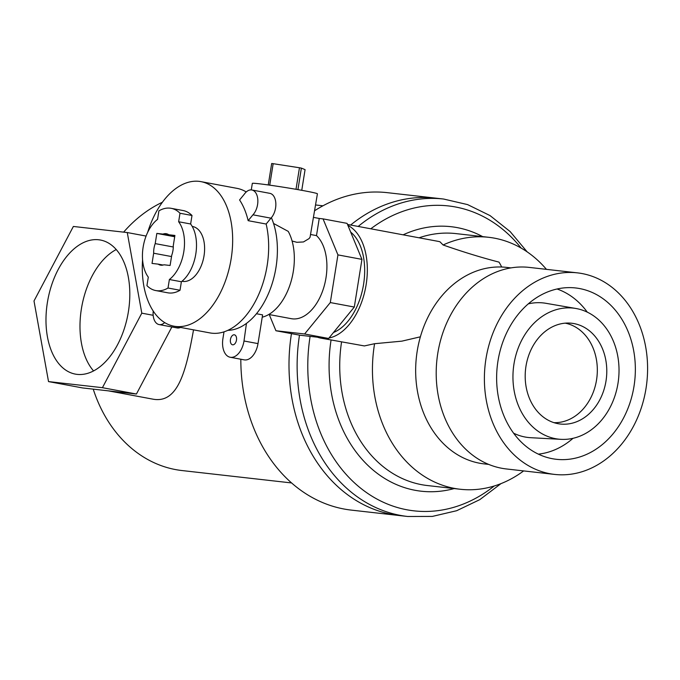 <?xml version="1.0" encoding="UTF-8"?>
<svg xmlns="http://www.w3.org/2000/svg" width="680" height="680" viewBox="0 0 680 680"><rect width="100%" height="100%" fill="white"/><g stroke="black" fill="none" stroke-linecap="round" stroke-linejoin="round"><path stroke-width="1.02" d="M73.372 226.457L127.27 232.551L141.797 313.166L102.425 387.685L48.526 381.591L34 300.976L73.372 226.457M98.677 239.768A68.204 40.698 -79.4 0 0 47.634 301.053A68.204 40.698 -79.4 0 0 75.386 374.119A68.204 40.698 -79.4 0 0 128.401 311.652A68.204 40.698 -79.4 0 0 100.402 240.023A68.204 40.698 -79.4 0 0 98.677 239.768M141.797 313.166L153.17 315.291M127.27 232.551L146.089 236.062M102.425 387.685L136.425 394.026L82.526 387.931L48.526 381.591M171.87 326.952L136.425 394.026M116.22 249.551A68.204 40.698 -79.4 0 0 81.897 305.957A68.204 40.698 -79.4 0 0 93.576 370.94M108.477 390.873L152.592 399.1C177.964 404.082 186.056 371.246 193.536 329.851M358.181 226.44A159.74 128.078 -83.5 0 1 443.606 199.036L435.481 198.118A159.74 128.078 96.5 0 0 350.642 225.029A159.74 128.078 -83.5 0 1 435.481 198.118L387.294 192.661A159.74 128.078 -83.5 0 0 314.712 210.672M291.457 333.642A159.74 128.078 96.5 0 0 399.576 515.567A159.74 128.078 -83.5 0 1 291.457 333.642M299.498 335.138A159.74 128.078 -83.5 0 0 407.702 516.486L351.39 510.119A159.74 128.078 -83.5 0 1 240.822 359.236M291.609 482.944L182.019 470.552A139.451 111.809 -83.5 0 1 93.236 389.147M123.632 232.144A139.451 111.809 -83.5 0 1 162.393 202.24M301.758 190.315L305.074 169.635L301.376 168.113A20.281 0.697 -170.9 0 0 299.464 167.756L273.164 163.684A20.281 0.697 -170.9 0 0 271.677 163.514L268.251 184.952M269.731 185.156L273.164 163.684M297.933 189.635L301.376 168.113M296.012 189.295L299.464 167.756M292.077 241.009L296.871 242.301L303.458 241.952L309.026 238.621L310.063 237.226L317.416 193.808A32.963 1.131 -170.9 0 0 273.496 185.7A32.963 1.131 -170.9 0 0 252.323 183.379L251.277 189.907M232.653 344.811A5.074 3.026 -79.4 0 0 236.453 340.255A5.074 3.026 -79.4 0 0 234.387 334.815A5.074 3.026 -79.4 0 0 230.486 339.252A5.074 3.026 -79.4 0 0 232.526 344.786A5.074 3.026 -79.4 0 0 232.653 344.811M246.449 323.416L244.001 340.995A17.748 10.591 100.6 0 1 230.205 357.255L244.205 359.865A17.748 10.591 -79.4 0 0 258 343.604L262.599 314.882L256.471 313.743M230.205 357.255A17.748 10.591 100.6 0 1 222.921 338.615L224 331.857M273.547 223.456L288.226 231.378A50.201 29.954 100.6 0 1 290.768 282.464A50.201 29.954 100.6 0 1 262.233 317.186M337.934 254.889L330.301 302.566L354.305 307.046L361.938 259.369L347.055 223.363L323.051 218.883L337.934 254.889L361.938 259.369M330.301 302.566L304.615 333.982L328.618 338.462L354.305 307.046M304.615 333.982L275.927 330.743L299.931 335.214L328.618 338.462M275.927 330.743L269.238 314.568M164.704 322.583A13.948 8.321 100.6 0 1 159.103 324.572A13.948 8.321 100.6 0 1 153.23 311.032M159.103 324.572L177.106 327.93A13.948 8.321 -79.4 0 0 180.54 327.42M248.149 220.677A73.534 43.868 100.6 0 0 239.581 199.963L244.375 194.097A13.948 8.321 100.6 0 1 251.847 189.983A13.948 8.321 100.6 0 1 257.839 200.132A13.948 8.321 100.6 0 1 252.943 214.812L248.149 220.677L266.152 224.034L270.946 218.169L252.943 214.812M270.946 218.169A13.948 8.321 -79.4 0 0 275.842 203.49A13.948 8.321 -79.4 0 0 269.85 193.341L251.847 189.983M266.152 224.034A73.534 43.868 100.6 0 1 267.147 265.574A73.534 43.868 100.6 0 1 209.993 332.92L173.987 326.204A73.534 43.868 100.6 0 1 142.57 259.692M147.67 232.348A73.534 43.868 100.6 0 1 200.957 181.636L236.963 188.351A73.534 43.868 100.6 0 1 246.245 191.964M310.887 234.557L316.498 235.603L319.243 218.458L313.633 217.413M319.243 218.458L323.051 218.883M271.388 217.676A68.204 40.698 100.6 0 1 275.986 267.452A68.204 40.698 100.6 0 1 227.876 330.335M178.636 221.748A34.23 20.425 100.6 0 1 169.38 279.514L168.019 288.023A41.837 24.965 100.6 0 1 155.796 290.564A41.837 24.965 100.6 0 1 146.94 285.634L148.299 277.134A34.23 20.425 100.6 0 1 157.556 219.368L158.916 210.859A41.837 24.965 100.6 0 1 171.139 208.318A41.837 24.965 100.6 0 1 179.996 213.248L178.636 221.748L190.638 223.992L191.998 215.483L179.996 213.248M169.38 279.514L181.381 281.758A34.23 20.425 -79.4 0 0 190.638 223.992M168.019 288.023L180.021 290.258L181.381 281.758M168.768 234.753A15.971 9.529 -79.4 0 0 166.396 233.742A15.971 9.529 -79.4 0 0 162.979 234.099L156.842 233.41L155.202 243.61A15.971 9.529 -79.4 0 0 153.663 253.224L152.031 263.432L158.168 264.129A15.971 9.529 -79.4 0 0 160.54 265.14A15.971 9.529 -79.4 0 0 163.956 264.784L170.102 265.472L171.734 255.272A15.971 9.529 -79.4 0 0 173.272 245.658L174.905 235.45L168.768 234.753L174.837 235.883M158.168 264.129L163.115 265.047M153.663 253.224L171.53 256.555M155.202 243.61L173.281 246.984M156.842 233.41L174.701 236.742M162.979 234.099L174.769 236.3M171.139 208.318L183.141 210.554A41.837 24.965 100.6 0 1 191.998 215.483M347.897 225.403A58.319 34.791 100.6 0 1 366.129 284.699A58.319 34.791 100.6 0 1 328.967 338.036M327.258 338.308A58.319 34.791 100.6 0 1 320.798 338.113A58.319 34.791 100.6 0 1 317.475 337.203M347.505 224.451L438.523 241.425L439.935 241.766L443.105 244.987C463.479 252.067 482.112 257.771 498.992 262.115A58.319 34.791 100.6 0 1 501.662 267.01M320.798 338.113L364.37 345.933L374.587 343.706L401.88 341.148L420.376 336.812M350.659 232.084A54.009 32.223 100.6 0 1 363.562 284.41A54.009 32.223 100.6 0 1 333.48 332.512M316.498 235.603A44.625 26.622 100.6 0 1 323.74 287.598A44.625 26.622 100.6 0 1 291.303 318.682L268.787 314.483M200.957 181.636A73.534 43.868 100.6 0 1 231.141 258.859A73.534 43.868 100.6 0 1 173.987 326.204M192.227 226.431L192.584 226.5A27.889 16.643 100.6 0 1 204.034 255.791A27.889 16.643 100.6 0 1 182.359 281.333L181.994 281.265M180.021 290.258A41.837 24.965 100.6 0 1 167.798 292.808L155.796 290.564M443.105 244.987A126.778 101.643 -83.5 0 1 488.699 237.303A126.778 101.643 -83.5 0 1 546.448 269.356M523.651 470.909A126.778 101.643 -83.5 0 1 460.207 489.252A126.778 101.643 -83.5 0 1 374.587 343.706M554.591 474.41L506.404 468.962A101.422 81.32 -83.5 0 1 437.002 359.04A101.422 81.32 -83.5 0 1 529.202 267.401L577.388 272.858A101.422 81.32 -83.5 0 1 646 388.56A101.422 81.32 -83.5 0 1 554.591 474.41A101.422 81.32 -83.5 0 1 485.188 364.497A101.422 81.32 -83.5 0 1 577.388 272.858M488.741 464.414L484.109 463.887A98.889 79.288 -83.5 0 1 416.44 356.719A98.889 79.288 -83.5 0 1 506.337 267.368L510.969 267.894M565.216 323.153A50.175 40.23 -83.5 0 1 596.538 379.993A50.175 40.23 -83.5 0 1 553.962 422.662M605.99 381.098A50.711 40.655 -83.5 0 1 558.399 423.75A50.711 40.655 -83.5 0 1 525.589 369.061A50.711 40.655 -83.5 0 1 569.789 323.085A50.711 40.655 -83.5 0 1 605.99 381.098M617.992 383.333A65.926 52.853 -83.5 0 1 561.051 439.348A65.926 52.853 -83.5 0 1 513.468 367.693A65.926 52.853 -83.5 0 1 575.85 308.474A65.926 52.853 -83.5 0 1 617.992 383.333M561.051 439.348L530.731 437.699A67.703 54.281 -83.5 0 1 513.63 433.202M528.258 303.875A67.703 54.281 -83.5 0 1 545.929 303.305L575.85 308.474M573.027 438.311A84.43 67.694 -83.5 0 1 538.373 454.138M557.056 288.991A84.43 67.694 -83.5 0 1 587.29 312.162M633.998 386.317A86.207 69.122 -83.5 0 1 553.095 458.838A86.207 69.122 -83.5 0 1 497.31 365.865A86.207 69.122 -83.5 0 1 572.45 287.7A86.207 69.122 -83.5 0 1 633.998 386.317M258 343.604L244.001 340.995M494.224 485.996A153.425 123.012 -83.5 0 1 360.043 487.688A153.425 123.012 -83.5 0 1 310.106 336.37M370.804 228.794A153.425 123.012 -83.5 0 1 521.135 248.081M403.138 234.829A133.084 106.709 -83.5 0 1 482.673 236.623M454.172 488.571A133.084 106.709 -83.5 0 1 331.067 340.025M419.075 237.796A126.778 101.643 -83.5 0 1 455.991 233.605L488.699 237.303M460.207 489.252L427.49 485.554A126.778 101.643 -83.5 0 1 341.555 341.98M315.63 204.969L322.949 205.802M407.702 516.486L432.335 516.417L456.662 510.714L479.808 499.638L500.964 483.642M443.606 199.036L467.602 204.603L490.042 215.594L510.127 231.557L527.178 251.88"/></g></svg>

